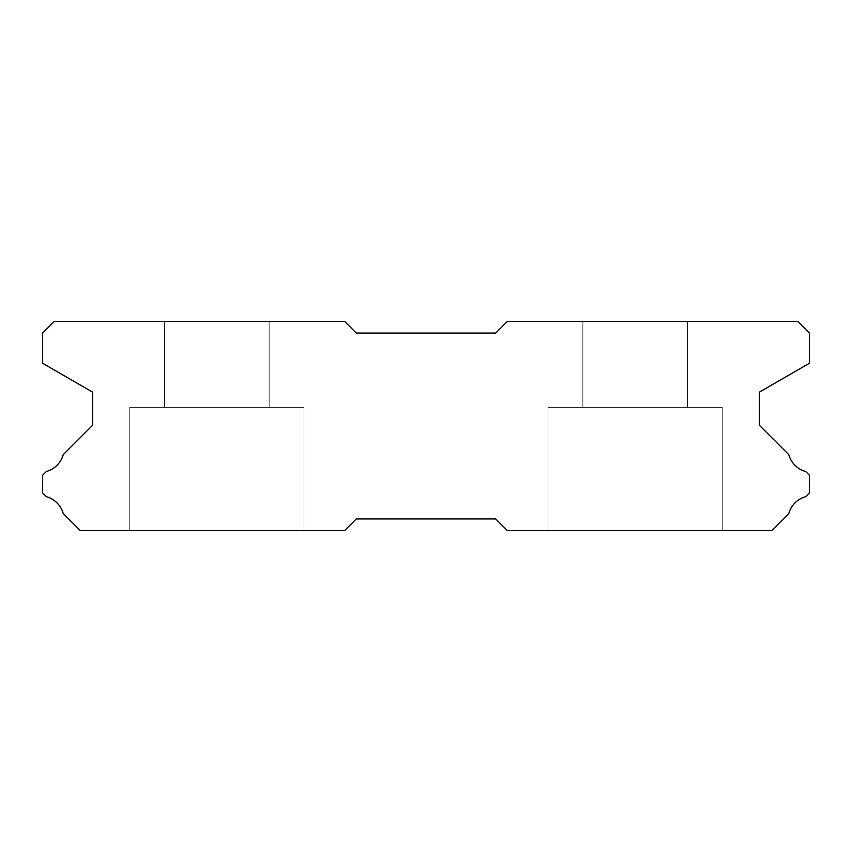 <?xml version="1.0" encoding="UTF-8"?>
<svg xmlns="http://www.w3.org/2000/svg" width="852" height="852" viewBox="0 0 852 852"><rect width="100%" height="100%" fill="white"/><g stroke="black" fill="none" stroke-linecap="round" stroke-linejoin="round"><path stroke-width="0.64" stroke-dasharray="4.26 3.19" d="M269.157 321.438L269.157 407.416L164.596 407.416L269.157 407.416L164.596 407.416L269.157 407.416L164.596 407.416L269.157 407.416L164.596 407.416L269.157 407.416L164.596 407.416L269.157 407.416L164.596 407.416L269.157 407.416L164.596 407.416L269.157 407.416L164.596 407.416L269.157 407.416L164.596 407.416L269.157 407.416L164.596 407.416L269.157 407.416L164.596 407.416L269.157 407.416L164.596 407.416L269.157 407.416L164.596 407.416L269.157 407.416L164.596 407.416L269.157 407.416L164.596 407.416L269.157 407.416L164.596 407.416L269.157 407.416L164.596 407.416L269.157 407.416L164.596 407.416L269.157 407.416L269.157 321.438L164.596 321.438L164.596 407.416L164.596 321.438L164.596 407.416L164.596 321.438L164.596 407.416L164.596 321.438L164.596 407.416L164.596 321.438L164.596 407.416L164.596 321.438L164.596 407.416L164.596 321.438L164.596 407.416L164.596 321.438L164.596 407.416L164.596 321.438L164.596 407.416L164.596 321.438L269.157 321.438L164.596 321.438L269.157 321.438L269.157 407.416L269.157 321.438L164.596 321.438L269.157 321.438L164.596 321.438L269.157 321.438L269.157 407.416L269.157 321.438L164.596 321.438L269.157 321.438L164.596 321.438L269.157 321.438L269.157 407.416L269.157 321.438L164.596 321.438L269.157 321.438L164.596 321.438L269.157 321.438L269.157 407.416L269.157 321.438L164.596 321.438L269.157 321.438L164.596 321.438L269.157 321.438L269.157 407.416L269.157 321.438L164.596 321.438L269.157 321.438L164.596 321.438L269.157 321.438L269.157 407.416L269.157 321.438L164.596 321.438L269.157 321.438L164.596 321.438L269.157 321.438L269.157 407.416L269.157 321.438L164.596 321.438L269.157 321.438L164.596 321.438L269.157 321.438L269.157 407.416L269.157 321.438L164.596 321.438L269.157 321.438M722.262 407.416L722.262 530.562L547.996 530.562L722.262 530.562L547.996 530.562L722.262 530.562L547.996 530.562L722.262 530.562L547.996 530.562L722.262 530.562L547.996 530.562L722.262 530.562L547.996 530.562L722.262 530.562L547.996 530.562L722.262 530.562L547.996 530.562L722.262 530.562L547.996 530.562L722.262 530.562L547.996 530.562L722.262 530.562L547.996 530.562L722.262 530.562L547.996 530.562L722.262 530.562L547.996 530.562L722.262 530.562L547.996 530.562L722.262 530.562L547.996 530.562L722.262 530.562L547.996 530.562L722.262 530.562L547.996 530.562L722.262 530.562L547.996 530.562L722.262 530.562L722.262 407.416L722.262 530.562L722.262 407.416L722.262 530.562L722.262 407.416L722.262 530.562L722.262 407.416L722.262 530.562L722.262 407.416L722.262 530.562L722.262 407.416L722.262 530.562L722.262 407.416L722.262 530.562L722.262 407.416L722.262 530.562L722.262 407.416L547.996 407.416L547.996 530.562L547.996 407.416L722.262 407.416L547.996 407.416L722.262 407.416L547.996 407.416L547.996 530.562L547.996 407.416L722.262 407.416L547.996 407.416L722.262 407.416L547.996 407.416L547.996 530.562L547.996 407.416L722.262 407.416L547.996 407.416L722.262 407.416L547.996 407.416L547.996 530.562L547.996 407.416L722.262 407.416L547.996 407.416L722.262 407.416L547.996 407.416L547.996 530.562L547.996 407.416L722.262 407.416L547.996 407.416L722.262 407.416L547.996 407.416L547.996 530.562L547.996 407.416L722.262 407.416L547.996 407.416L722.262 407.416L547.996 407.416L547.996 530.562L547.996 407.416L722.262 407.416L547.996 407.416L722.262 407.416L547.996 407.416L547.996 530.562L547.996 407.416L722.262 407.416L547.996 407.416L722.262 407.416L547.996 407.416L547.996 530.562L547.996 407.416L722.262 407.416M304.004 407.416L304.004 530.562L129.738 530.562L304.004 530.562L129.738 530.562L304.004 530.562L129.738 530.562L304.004 530.562L129.738 530.562L304.004 530.562L129.738 530.562L304.004 530.562L129.738 530.562L304.004 530.562L129.738 530.562L304.004 530.562L129.738 530.562L304.004 530.562L129.738 530.562L304.004 530.562L129.738 530.562L304.004 530.562L129.738 530.562L304.004 530.562L129.738 530.562L304.004 530.562L129.738 530.562L304.004 530.562L129.738 530.562L304.004 530.562L129.738 530.562L304.004 530.562L129.738 530.562L304.004 530.562L129.738 530.562L304.004 530.562L129.738 530.562L304.004 530.562L304.004 407.416L304.004 530.562L304.004 407.416L304.004 530.562L304.004 407.416L304.004 530.562L304.004 407.416L304.004 530.562L304.004 407.416L304.004 530.562L304.004 407.416L304.004 530.562L304.004 407.416L304.004 530.562L304.004 407.416L304.004 530.562L304.004 407.416L129.738 407.416L129.738 530.562L129.738 407.416L304.004 407.416L129.738 407.416L304.004 407.416L129.738 407.416L129.738 530.562L129.738 407.416L304.004 407.416L129.738 407.416L304.004 407.416L129.738 407.416L129.738 530.562L129.738 407.416L304.004 407.416L129.738 407.416L304.004 407.416L129.738 407.416L129.738 530.562L129.738 407.416L304.004 407.416L129.738 407.416L304.004 407.416L129.738 407.416L129.738 530.562L129.738 407.416L304.004 407.416L129.738 407.416L304.004 407.416L129.738 407.416L129.738 530.562L129.738 407.416L304.004 407.416L129.738 407.416L304.004 407.416L129.738 407.416L129.738 530.562L129.738 407.416L304.004 407.416L129.738 407.416L304.004 407.416L129.738 407.416L129.738 530.562L129.738 407.416L304.004 407.416L129.738 407.416L304.004 407.416L129.738 407.416L129.738 530.562L129.738 407.416L304.004 407.416M687.404 321.438L687.404 407.416L582.843 407.416L687.404 407.416L582.843 407.416L687.404 407.416L582.843 407.416L687.404 407.416L582.843 407.416L687.404 407.416L582.843 407.416L687.404 407.416L582.843 407.416L687.404 407.416L582.843 407.416L687.404 407.416L582.843 407.416L687.404 407.416L582.843 407.416L687.404 407.416L582.843 407.416L687.404 407.416L582.843 407.416L687.404 407.416L582.843 407.416L687.404 407.416L582.843 407.416L687.404 407.416L582.843 407.416L687.404 407.416L582.843 407.416L687.404 407.416L582.843 407.416L687.404 407.416L582.843 407.416L687.404 407.416L582.843 407.416L687.404 407.416L687.404 321.438L582.843 321.438L582.843 407.416L582.843 321.438L582.843 407.416L582.843 321.438L582.843 407.416L582.843 321.438L582.843 407.416L582.843 321.438L582.843 407.416L582.843 321.438L582.843 407.416L582.843 321.438L582.843 407.416L582.843 321.438L582.843 407.416L582.843 321.438L582.843 407.416L582.843 321.438L687.404 321.438L582.843 321.438L687.404 321.438L687.404 407.416L687.404 321.438L582.843 321.438L687.404 321.438L582.843 321.438L687.404 321.438L687.404 407.416L687.404 321.438L582.843 321.438L687.404 321.438L582.843 321.438L687.404 321.438L687.404 407.416L687.404 321.438L582.843 321.438L687.404 321.438L582.843 321.438L687.404 321.438L687.404 407.416L687.404 321.438L582.843 321.438L687.404 321.438L582.843 321.438L687.404 321.438L687.404 407.416L687.404 321.438L582.843 321.438L687.404 321.438L582.843 321.438L687.404 321.438L687.404 407.416L687.404 321.438L582.843 321.438L687.404 321.438L582.843 321.438L687.404 321.438L687.404 407.416L687.404 321.438L582.843 321.438L687.404 321.438L582.843 321.438L687.404 321.438L687.404 407.416L687.404 321.438L582.843 321.438L687.404 321.438M54.219 321.438L344.677 321.438L356.296 333.057L495.704 333.057L507.323 321.438L797.781 321.438L809.4 333.057L809.4 363.261L759.441 392.101L759.441 425.308L788.771 454.638A24.165 24.165 0 0 0 805.651 471.507L809.4 475.256L809.4 492.925L805.619 496.705A24.165 24.165 0 0 0 788.782 513.532L771.752 530.562L507.323 530.562L495.704 518.943L356.296 518.943L344.677 530.562L80.248 530.562L63.218 513.532A24.165 24.165 0 0 0 46.381 496.705L42.6 492.925L42.6 475.256L46.349 471.507A24.165 24.165 0 0 0 63.229 454.638L92.559 425.308L92.559 392.101L42.6 363.261L42.6 333.057L54.219 321.438"/><path stroke-width="1.28" d="M344.677 321.438L54.219 321.438L42.6 333.057L42.6 363.261L92.559 392.101L92.559 425.308L63.229 454.638A24.165 24.165 0 0 1 46.349 471.507L42.6 475.256L42.6 492.925L46.381 496.705A24.165 24.165 0 0 1 63.218 513.532L80.248 530.562L344.677 530.562L356.296 518.943L495.704 518.943L507.323 530.562L771.752 530.562L788.782 513.532A24.165 24.165 0 0 1 805.619 496.705L809.4 492.925L809.4 475.256L805.651 471.507A24.165 24.165 0 0 1 788.771 454.638L759.441 425.308L759.441 392.101L809.4 363.261L809.4 333.057L797.781 321.438L507.323 321.438L495.704 333.057L356.296 333.057L344.677 321.438"/></g></svg>

